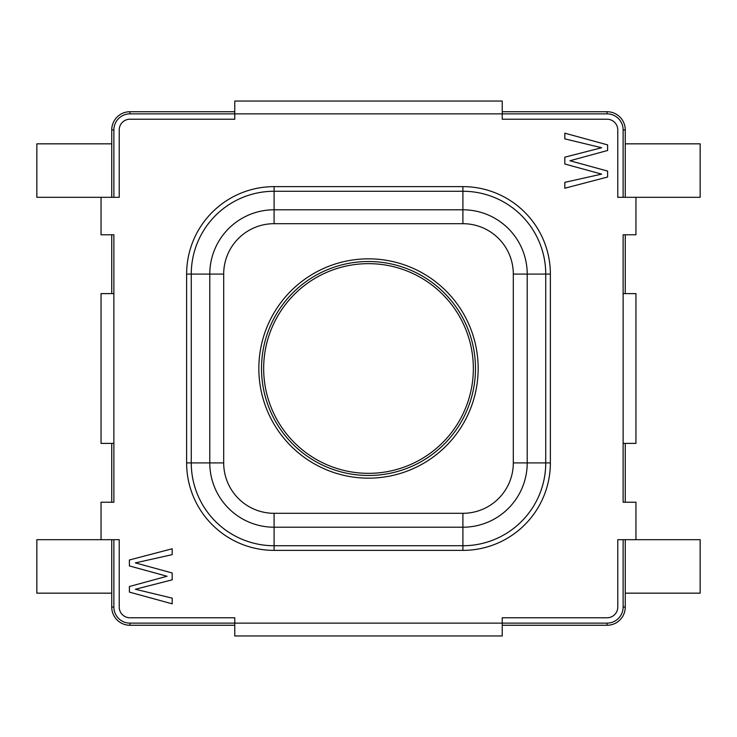 <?xml version="1.0" encoding="UTF-8"?>
<svg xmlns="http://www.w3.org/2000/svg" width="737" height="737" viewBox="0 0 737 737"><rect width="100%" height="100%" fill="white"/><g stroke="black" fill="none" stroke-linecap="round" stroke-linejoin="round"><path stroke-width="1.11" d="M502.229 111.738L607.076 111.738A18.185 18.185 0 0 1 625.262 129.924L625.262 197.323M625.262 234.771L625.262 293.612M625.262 443.388L625.262 502.229M625.262 539.677L625.262 607.076A18.185 18.185 0 0 1 607.076 625.262L502.229 625.262M234.771 625.262L129.924 625.262A18.185 18.185 0 0 1 111.738 607.076L111.738 539.677M111.738 502.229L111.738 443.388M111.738 293.612L111.738 234.771M111.738 197.323L111.738 129.924A18.185 18.185 0 0 1 129.924 111.738L234.771 111.738M475.485 368.5A106.985 106.985 0 0 0 368.5 261.515A106.985 106.985 0 0 0 261.515 368.5A106.985 106.985 0 0 0 368.5 475.485A106.985 106.985 0 0 0 475.485 368.5A106.985 106.985 0 0 0 368.5 261.515A106.985 106.985 0 0 0 261.515 368.5A106.985 106.985 0 0 0 368.5 475.485A106.985 106.985 0 0 0 475.485 368.5M607.61 171.076L607.61 177.018L564.818 188.23L564.818 182.343L601.632 174.116L564.818 164.019L564.818 157.165L601.632 147.741L564.818 138.869L564.818 133.176L607.61 144.894L607.61 150.477L569.968 160.749L607.61 171.076M623.124 539.677L623.124 607.076A16.048 16.048 0 0 1 607.076 623.124L502.229 623.124L502.229 617.772L607.076 617.772A10.696 10.696 0 0 0 617.772 607.076L617.772 539.677L635.957 539.677L635.957 502.229L623.124 502.229L623.124 443.388L623.124 502.229M623.124 234.771L623.124 443.388L635.957 443.388L635.957 293.612L623.124 293.612L623.124 234.771L635.957 234.771L635.957 197.323L617.772 197.323L617.772 129.924A10.696 10.696 0 0 0 607.076 119.228L502.229 119.228L502.229 101.043L234.771 101.043L234.771 119.228L129.924 119.228A10.696 10.696 0 0 0 119.228 129.924L119.228 197.323L101.043 197.323L101.043 234.771L113.876 234.771L113.876 293.612L113.876 234.771M113.876 502.229L113.876 293.612L101.043 293.612L101.043 443.388L113.876 443.388L113.876 502.229L101.043 502.229L101.043 539.677L119.228 539.677L119.228 607.076A10.696 10.696 0 0 0 129.924 617.772L234.771 617.772L234.771 635.957L502.229 635.957L502.229 623.124L129.924 623.124A16.048 16.048 0 0 1 113.876 607.076L113.876 539.677M129.39 565.924L129.39 559.982L172.182 548.77L172.182 554.657L135.368 562.884L172.182 572.981L172.182 579.835L135.368 589.259L172.182 598.131L172.182 603.824L129.39 592.106L129.39 586.523L167.032 576.251L129.39 565.924M101.043 331.051L101.043 405.949M478.156 368.5A109.656 109.656 0 0 0 313.667 273.538A109.656 109.656 0 0 0 313.667 463.462A109.656 109.656 0 0 0 478.156 368.5M625.262 143.835L700.15 143.835L700.15 197.323L635.957 197.323M625.262 593.165L700.15 593.165L700.15 539.677L635.957 539.677M111.738 593.165L36.85 593.165L36.85 539.677L101.043 539.677M111.738 143.835L36.85 143.835L36.85 197.323L101.043 197.323M129.924 623.124L129.924 625.262A18.185 18.185 0 0 1 111.738 607.076L113.876 607.076M113.876 197.323L113.876 129.924L111.738 129.924A18.185 18.185 0 0 1 129.924 111.738L129.924 113.876L607.076 113.876A16.048 16.048 0 0 1 623.124 129.924L623.124 197.323M607.076 113.876L607.076 111.738A18.185 18.185 0 0 1 625.262 129.924L623.124 129.924M623.124 607.076L625.262 607.076A18.185 18.185 0 0 1 607.076 625.262L607.076 623.124M113.876 129.924A16.048 16.048 0 0 1 129.924 113.876M473.347 368.5A104.847 104.847 0 0 0 316.081 277.702A104.847 104.847 0 0 0 316.081 459.298A104.847 104.847 0 0 0 473.347 368.5M550.373 274.09L550.373 462.91A87.463 87.463 0 0 1 462.91 550.373L274.09 550.373A87.463 87.463 0 0 1 186.627 462.91L186.627 274.09A87.463 87.463 0 0 1 274.09 186.627L462.91 186.627A87.463 87.463 0 0 1 550.373 274.09L513.311 274.09L513.311 462.91A50.402 50.402 0 0 1 462.91 513.311L274.09 513.311L274.09 545.739A82.83 82.83 0 0 1 191.261 462.91L186.627 462.91M462.91 186.627L462.91 209.787L274.09 209.787L274.09 223.689A50.402 50.402 0 0 0 223.689 274.09L223.689 462.91L191.261 462.91L191.261 274.09L209.787 274.09L209.787 462.91A64.303 64.303 0 0 0 274.09 527.213L462.91 527.213L462.91 550.373M274.09 550.373L274.09 545.739L462.91 545.739A82.83 82.83 0 0 0 545.739 462.91L545.739 274.09A82.83 82.83 0 0 0 462.91 191.261L274.09 191.261L274.09 209.787A64.303 64.303 0 0 0 209.787 274.09L223.689 274.09M462.91 513.311L462.91 527.213A64.303 64.303 0 0 0 527.213 462.91L550.373 462.91M513.311 462.91L527.213 462.91L527.213 274.09A64.303 64.303 0 0 0 462.91 209.787L462.91 223.689A50.402 50.402 0 0 1 513.311 274.09M186.627 274.09L191.261 274.09A82.83 82.83 0 0 1 274.09 191.261L274.09 186.627M274.09 223.689L462.91 223.689M223.689 462.91A50.402 50.402 0 0 0 274.09 513.311"/></g></svg>
